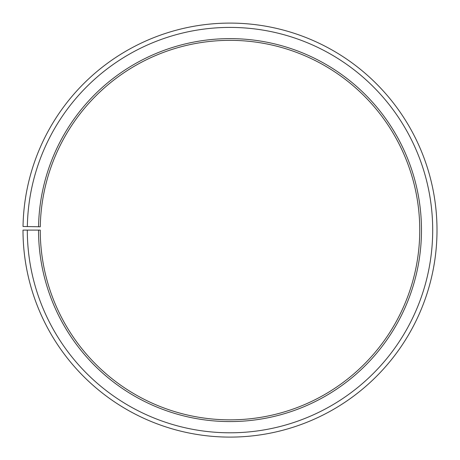 <?xml version="1.0" encoding="UTF-8"?>
<svg xmlns="http://www.w3.org/2000/svg" width="460" height="460" viewBox="0 0 460 460"><rect width="100%" height="100%" fill="white"/><g stroke="black" fill="none" stroke-linecap="round" stroke-linejoin="round"><path stroke-width="0.69" d="M40.279 226.791A189.756 189.756 0 0 1 326.784 66.884A189.756 189.756 0 0 1 323.921 394.979A189.756 189.756 0 0 1 40.25 230.103L38.525 230.103A191.481 191.481 0 0 0 324.777 396.48A191.481 191.481 0 0 0 327.664 65.4A191.481 191.481 0 0 0 38.554 226.757L40.279 226.791M27.312 230.103A202.693 202.693 0 0 0 330.326 406.226A202.693 202.693 0 0 0 333.385 55.758A202.693 202.693 0 0 0 27.341 226.561L23.029 226.487A207.006 207.006 0 0 1 335.587 52.049A207.006 207.006 0 0 1 332.459 409.969A207.006 207.006 0 0 1 23 230.103L38.525 230.103M27.341 226.561L38.554 226.757"/></g></svg>
